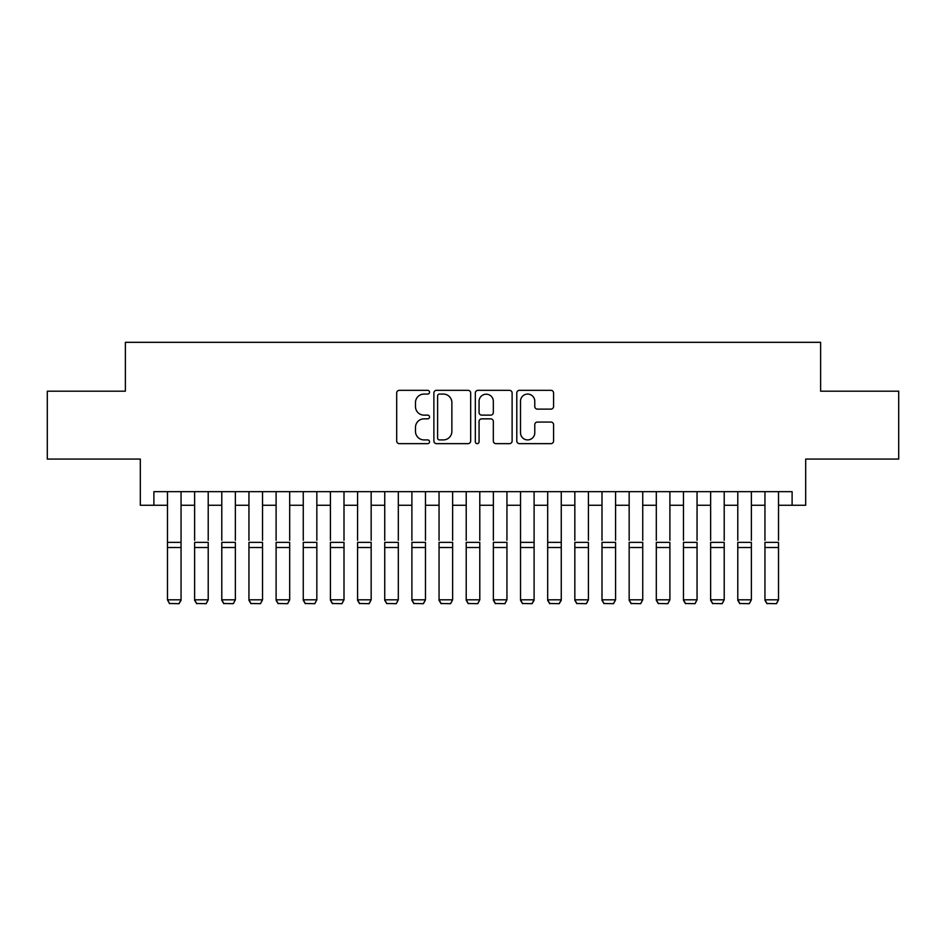 <?xml version="1.0" encoding="UTF-8"?>
<svg xmlns="http://www.w3.org/2000/svg" width="946" height="946" viewBox="0 0 946 946"><rect width="100%" height="100%" fill="white"/><g stroke="black" fill="none" stroke-linecap="round" stroke-linejoin="round"><path stroke-width="1.42" d="M429.543 392.2A1.868 1.868 0 0 0 427.687 390.331L399.354 390.331A2.661 2.661 0 0 0 396.693 393.004L396.693 440.99A2.661 2.661 0 0 0 399.354 443.65L427.687 443.65A1.868 1.868 0 0 0 429.543 441.782A1.868 1.868 0 0 0 427.687 439.914L424.021 439.914A8.526 8.526 0 0 1 415.483 431.388L415.483 427.391A8.526 8.526 0 0 1 424.021 418.853L427.687 418.853A1.868 1.868 0 0 0 429.543 416.997A1.868 1.868 0 0 0 427.687 415.128L424.021 415.128A8.526 8.526 0 0 1 415.483 406.591L415.483 402.594A8.526 8.526 0 0 1 424.021 394.068L427.687 394.068A1.868 1.868 0 0 0 429.543 392.2M550.903 409.133A2.661 2.661 0 0 0 553.576 406.461L553.576 393.004A2.661 2.661 0 0 0 550.903 390.331L519.449 390.331A2.661 2.661 0 0 0 516.788 393.004L516.788 440.99A2.661 2.661 0 0 0 519.449 443.65L550.903 443.65A2.661 2.661 0 0 0 553.576 440.99L553.576 424.719A2.661 2.661 0 0 0 550.903 422.058L537.446 422.058A2.661 2.661 0 0 0 534.774 424.719L534.774 432.783A7.13 7.13 0 0 1 527.643 439.914A7.13 7.13 0 0 1 520.513 432.783L520.513 401.199A7.13 7.13 0 0 1 527.643 394.068A7.13 7.13 0 0 1 534.774 401.199L534.774 406.461A2.661 2.661 0 0 0 537.446 409.133L550.903 409.133M153.891 505.259L153.891 491.672L792.109 491.672L792.109 505.259L805.685 505.259L805.685 459.082L898.7 459.082L898.7 391.195L820.62 391.195L820.62 342.31L125.38 342.31L125.38 391.195L47.3 391.195L47.3 459.082L140.315 459.082L140.315 505.259L167.477 505.259M470.67 393.004A2.661 2.661 0 0 0 467.998 390.331L436.544 390.331A2.661 2.661 0 0 0 433.883 393.004L433.883 440.99A2.661 2.661 0 0 0 436.544 443.65L467.998 443.65A2.661 2.661 0 0 0 470.67 440.99L470.67 393.004M478.002 390.331L509.456 390.331A2.661 2.661 0 0 1 512.117 393.004L512.117 440.99A2.661 2.661 0 0 1 509.456 443.65L495.988 443.65A2.661 2.661 0 0 1 493.327 440.99L493.327 421.526A2.661 2.661 0 0 0 490.655 418.853L481.727 418.853A2.661 2.661 0 0 0 479.066 421.526L479.066 441.782A1.868 1.868 0 0 1 477.198 443.65A1.868 1.868 0 0 1 475.33 441.782L475.33 393.004A2.661 2.661 0 0 1 478.002 390.331M181.053 505.259L194.628 505.259M208.215 505.259L221.79 505.259M235.365 505.259L248.952 505.259M262.527 505.259L276.102 505.259M289.689 505.259L303.264 505.259M316.839 505.259L330.426 505.259M344.001 505.259L357.576 505.259M371.163 505.259L384.738 505.259M398.313 505.259L411.9 505.259M425.475 505.259L439.05 505.259M452.637 505.259L466.212 505.259M479.788 505.259L493.363 505.259M506.95 505.259L520.525 505.259M534.1 505.259L547.687 505.259M561.262 505.259L574.837 505.259M588.424 505.259L601.999 505.259M615.574 505.259L629.161 505.259M642.736 505.259L656.311 505.259M669.898 505.259L683.473 505.259M697.048 505.259L710.635 505.259M724.21 505.259L737.785 505.259M751.372 505.259L764.947 505.259M778.523 505.259L792.109 505.259M439.476 394.068A1.868 1.868 0 0 0 437.608 395.936L437.608 438.057A1.868 1.868 0 0 0 439.476 439.914L443.343 439.914A8.526 8.526 0 0 0 451.869 431.388L451.869 402.594A8.526 8.526 0 0 0 443.343 394.068L439.476 394.068M493.327 401.329A7.13 7.13 0 0 0 486.197 394.198A7.13 7.13 0 0 0 479.066 401.329L479.066 412.456A2.661 2.661 0 0 0 481.727 415.128L490.655 415.128A2.661 2.661 0 0 0 493.327 412.456L493.327 401.329M181.053 491.672L181.053 600.32L179.019 603.69L169.511 603.501L179.019 603.69M169.511 603.69L167.477 599.823L181.053 599.823L179.019 603.501M167.477 491.672L167.477 599.823L169.511 603.501M194.628 491.672L194.628 540.284M208.215 491.672L208.215 540.284M194.628 600.32L196.673 603.69L194.628 599.823L208.215 599.823L206.169 603.69L196.673 603.501L206.169 603.69M221.79 491.672L221.79 540.284M235.365 491.672L235.365 540.284M221.79 600.32L223.824 603.69L221.79 599.823L235.365 599.823L233.331 603.69L223.824 603.501L233.331 603.69M248.952 491.672L248.952 540.284M262.527 491.672L262.527 540.284M248.952 600.32L250.986 603.69L248.952 599.823L262.527 599.823L260.493 603.69L250.986 603.501L260.493 603.69M276.102 491.672L276.102 540.284M289.689 491.672L289.689 540.284M276.102 600.32L278.148 603.69L276.102 599.823L289.689 599.823L287.643 603.69L278.148 603.501L287.643 603.69M208.215 547.509L194.628 547.509L194.628 542.365L208.215 542.365L208.215 599.823L206.169 603.501M194.628 547.509L194.628 599.823L196.673 603.501M235.365 547.509L221.79 547.509L221.79 542.365L235.365 542.365L235.365 599.823L233.331 603.501M221.79 547.509L221.79 599.823L223.824 603.501M262.527 547.509L248.952 547.509L248.952 542.365L262.527 542.365L262.527 599.823L260.493 603.501M248.952 547.509L248.952 599.823L250.986 603.501M289.689 547.509L276.102 547.509L276.102 542.365L289.689 542.365L289.689 599.823L287.643 603.501M276.102 547.509L276.102 599.823L278.148 603.501M303.264 491.672L303.264 540.284M316.839 491.672L316.839 540.284M303.264 600.32L305.298 603.69L303.264 599.823L316.839 599.823L314.805 603.69L305.298 603.501L314.805 603.69M316.839 547.509L303.264 547.509L303.264 542.365L316.839 542.365L316.839 599.823L314.805 603.501M303.264 547.509L303.264 599.823L305.298 603.501M330.426 491.672L330.426 540.284M344.001 491.672L344.001 540.284M330.426 600.32L332.46 603.69L330.426 599.823L344.001 599.823L341.967 603.69L332.46 603.501L341.967 603.69M344.001 547.509L330.426 547.509L330.426 542.365L344.001 542.365L344.001 599.823L341.967 603.501M330.426 547.509L330.426 599.823L332.46 603.501M357.576 491.672L357.576 540.284M371.163 491.672L371.163 540.284M357.576 600.32L359.61 603.69L357.576 599.823L371.163 599.823L369.117 603.69L359.61 603.501L369.117 603.69M371.163 547.509L357.576 547.509L357.576 542.365L371.163 542.365L371.163 599.823L369.117 603.501M357.576 547.509L357.576 599.823L359.61 603.501M384.738 491.672L384.738 540.284M398.313 491.672L398.313 540.284M384.738 600.32L386.772 603.69L384.738 599.823L398.313 599.823L396.279 603.69L386.772 603.501L396.279 603.69M398.313 547.509L384.738 547.509L384.738 542.365L398.313 542.365L398.313 599.823L396.279 603.501M384.738 547.509L384.738 599.823L386.772 603.501M411.9 491.672L411.9 540.284M425.475 491.672L425.475 540.284M411.9 600.32L413.934 603.69L411.9 599.823L425.475 599.823L423.441 603.69L413.934 603.501L423.441 603.69M425.475 547.509L411.9 547.509L411.9 542.365L425.475 542.365L425.475 599.823L423.441 603.501M411.9 547.509L411.9 599.823L413.934 603.501M439.05 491.672L439.05 540.284M452.637 491.672L452.637 540.284M439.05 600.32L441.084 603.69L439.05 599.823L452.637 599.823L450.592 603.69L441.084 603.501L450.592 603.69M452.637 547.509L439.05 547.509L439.05 542.365L452.637 542.365L452.637 599.823L450.592 603.501M439.05 547.509L439.05 599.823L441.084 603.501M466.212 491.672L466.212 540.284M479.788 491.672L479.788 540.284M466.212 600.32L468.246 603.69L466.212 599.823L479.788 599.823L477.754 603.69L468.246 603.501L477.754 603.69M479.788 547.509L466.212 547.509L466.212 542.365L479.788 542.365L479.788 599.823L477.754 603.501M466.212 547.509L466.212 599.823L468.246 603.501M493.363 491.672L493.363 540.284M506.95 491.672L506.95 540.284M493.363 600.32L495.408 603.69L493.363 599.823L506.95 599.823L504.916 603.69L495.408 603.501L504.916 603.69M506.95 547.509L493.363 547.509L493.363 542.365L506.95 542.365L506.95 599.823L504.916 603.501M493.363 547.509L493.363 599.823L495.408 603.501M534.1 491.672L534.1 600.32L532.066 603.69L522.559 603.501L532.066 603.69M520.525 600.32L522.559 603.69L520.525 599.823L534.1 599.823L532.066 603.501M520.525 491.672L520.525 599.823L522.559 603.501M561.262 491.672L561.262 600.32L559.228 603.69L549.721 603.501L559.228 603.69M547.687 600.32L549.721 603.69L547.687 599.823L561.262 599.823L559.228 603.501M547.687 491.672L547.687 599.823L549.721 603.501M534.1 540.284L534.1 542.365L520.525 542.365L520.525 540.284M561.262 540.284L561.262 542.365L547.687 542.365L547.687 540.284M574.837 491.672L574.837 540.284M588.424 491.672L588.424 540.284M574.837 600.32L576.883 603.69L574.837 599.823L588.424 599.823L586.39 603.69L576.883 603.501L586.39 603.69M588.424 547.509L574.837 547.509L574.837 542.365L588.424 542.365L588.424 599.823L586.39 603.501M574.837 547.509L574.837 599.823L576.883 603.501M601.999 491.672L601.999 540.284M615.574 491.672L615.574 540.284M601.999 600.32L604.033 603.69L601.999 599.823L615.574 599.823L613.54 603.69L604.033 603.501L613.54 603.69M615.574 547.509L601.999 547.509L601.999 542.365L615.574 542.365L615.574 599.823L613.54 603.501M601.999 547.509L601.999 599.823L604.033 603.501M629.161 491.672L629.161 540.284M642.736 491.672L642.736 540.284M629.161 600.32L631.195 603.69L629.161 599.823L642.736 599.823L640.702 603.69L631.195 603.501L640.702 603.69M642.736 547.509L629.161 547.509L629.161 542.365L642.736 542.365L642.736 599.823L640.702 603.501M629.161 547.509L629.161 599.823L631.195 603.501M656.311 491.672L656.311 540.284M669.898 491.672L669.898 540.284M656.311 600.32L658.357 603.69L656.311 599.823L669.898 599.823L667.852 603.69L658.357 603.501L667.852 603.69M669.898 547.509L656.311 547.509L656.311 542.365L669.898 542.365L669.898 599.823L667.852 603.501M656.311 547.509L656.311 599.823L658.357 603.501M683.473 491.672L683.473 540.284M697.048 491.672L697.048 540.284M683.473 600.32L685.507 603.69L683.473 599.823L697.048 599.823L695.014 603.69L685.507 603.501L695.014 603.69M697.048 547.509L683.473 547.509L683.473 542.365L697.048 542.365L697.048 599.823L695.014 603.501M683.473 547.509L683.473 599.823L685.507 603.501M710.635 491.672L710.635 540.284M724.21 491.672L724.21 540.284M710.635 600.32L712.669 603.69L710.635 599.823L724.21 599.823L722.176 603.69L712.669 603.501L722.176 603.69M724.21 547.509L710.635 547.509L710.635 542.365L724.21 542.365L724.21 599.823L722.176 603.501M710.635 547.509L710.635 599.823L712.669 603.501M737.785 491.672L737.785 540.284M751.372 491.672L751.372 540.284M737.785 600.32L739.831 603.69L737.785 599.823L751.372 599.823L749.327 603.69L739.831 603.501L749.327 603.69M751.372 547.509L737.785 547.509L737.785 542.365L751.372 542.365L751.372 599.823L749.327 603.501M737.785 547.509L737.785 599.823L739.831 603.501M764.947 491.672L764.947 540.284M778.523 491.672L778.523 540.284M764.947 600.32L766.981 603.69L764.947 599.823L778.523 599.823L776.489 603.69L766.981 603.501L776.489 603.69M778.523 547.509L764.947 547.509L764.947 542.365L778.523 542.365L778.523 599.823L776.489 603.501M764.947 547.509L764.947 599.823L766.981 603.501M181.053 542.365L167.477 542.365M181.053 547.509L167.477 547.509M534.1 547.509L520.525 547.509M561.262 547.509L547.687 547.509"/></g></svg>
